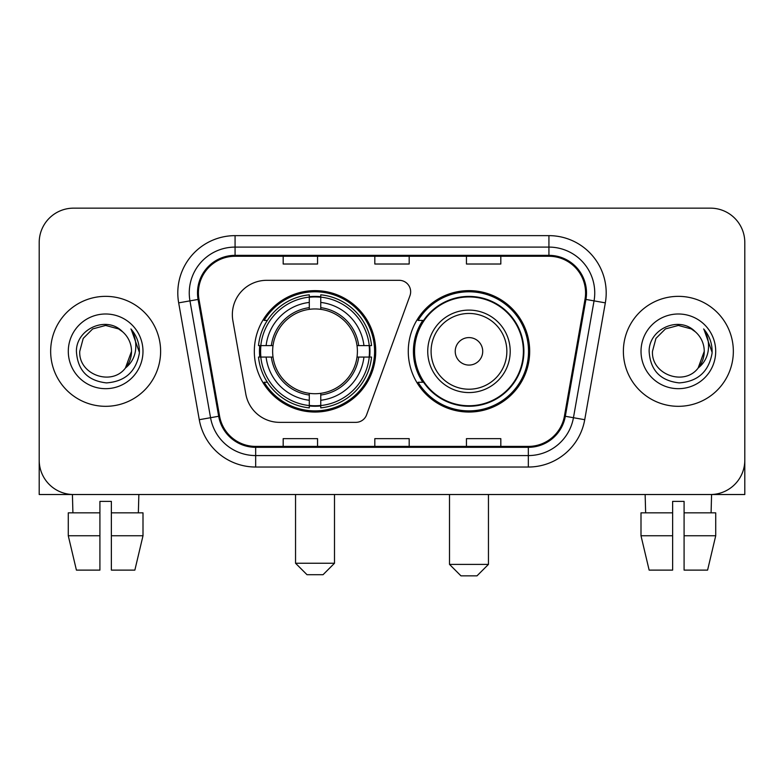 <?xml version="1.0" encoding="UTF-8"?>
<svg xmlns="http://www.w3.org/2000/svg" width="784" height="784" viewBox="0 0 784 784"><rect width="100%" height="100%" fill="white"/><g stroke="black" fill="none" stroke-linecap="round" stroke-linejoin="round"><path stroke-width="1.18" d="M232.348 314.678A34.359 34.359 0 0 0 232.868 320.646L245.794 393.96A34.359 34.359 0 0 0 279.633 422.351L355.838 422.351A11.456 11.456 0 0 0 366.608 414.814L409.963 295.686A11.456 11.456 0 0 0 399.203 280.319L266.707 280.319A34.359 34.359 0 0 0 232.348 314.678M408.268 351.34A60.711 60.711 0 0 0 468.979 412.041A60.711 60.711 0 0 0 529.68 351.34A60.711 60.711 0 0 0 468.979 290.629A60.711 60.711 0 0 0 408.268 351.34M254.32 351.34A60.711 60.711 0 0 0 315.021 412.041A60.711 60.711 0 0 0 375.732 351.34A60.711 60.711 0 0 0 315.021 290.629A60.711 60.711 0 0 0 254.32 351.34M259.769 357.063A55.556 55.556 0 0 1 259.769 345.607M422.821 382.259A55.556 55.556 0 0 1 422.821 320.411M39.2 242.521L39.2 460.159A34.359 34.359 0 0 0 73.559 494.518L710.441 494.518A34.359 34.359 0 0 0 744.8 460.159L744.8 242.521A34.359 34.359 0 0 0 710.441 208.152L73.559 208.152A34.359 34.359 0 0 0 39.2 242.521L39.2 460.159M50.656 351.34A54.978 54.978 0 0 0 105.634 406.318A54.978 54.978 0 0 0 160.622 351.34A54.978 54.978 0 0 0 105.634 296.352A54.978 54.978 0 0 0 50.656 351.34A54.978 54.978 0 0 0 105.634 406.318A54.978 54.978 0 0 0 160.622 351.34A54.978 54.978 0 0 0 105.634 296.352A54.978 54.978 0 0 0 50.656 351.34M623.378 351.34A54.978 54.978 0 0 0 678.366 406.318A54.978 54.978 0 0 0 733.344 351.34A54.978 54.978 0 0 0 678.366 296.352A54.978 54.978 0 0 0 623.378 351.34A54.978 54.978 0 0 0 678.366 406.318A54.978 54.978 0 0 0 733.344 351.34A54.978 54.978 0 0 0 678.366 296.352A54.978 54.978 0 0 0 623.378 351.34M198.421 292.922A36.652 36.652 0 0 1 235.073 256.26L548.927 256.26A36.652 36.652 0 0 1 585.021 299.282L564.421 416.118A36.652 36.652 0 0 1 528.328 446.41L255.672 446.41A36.652 36.652 0 0 1 219.579 416.118L198.979 299.282A36.652 36.652 0 0 1 198.421 292.922M197.499 292.922A37.573 37.573 0 0 0 198.068 299.439L218.677 416.275A37.573 37.573 0 0 0 255.672 447.321L528.328 447.321A37.573 37.573 0 0 0 565.323 416.275L585.932 299.439A37.573 37.573 0 0 0 548.927 255.349L235.073 255.349A37.573 37.573 0 0 0 197.499 292.922M178.674 302.859A57.271 57.271 0 0 1 235.073 235.641L548.927 235.641A57.271 57.271 0 0 1 605.326 302.859L584.727 419.705A57.271 57.271 0 0 1 528.328 467.029L255.672 467.029A57.271 57.271 0 0 1 199.273 419.705L178.674 302.859L189.953 300.87A45.815 45.815 0 0 1 235.073 247.097L548.927 247.097A45.815 45.815 0 0 1 594.047 300.87L573.447 417.715A45.815 45.815 0 0 1 528.328 455.573L255.672 455.573A45.815 45.815 0 0 1 210.553 417.715L189.953 300.87A45.815 45.815 0 0 1 189.258 292.922M710.441 208.152L73.559 208.152M73.559 494.518L710.441 494.518M611.932 494.518L744.8 494.518L744.8 242.521M565.323 416.275L573.447 417.715L594.047 300.87L605.326 302.859M374.821 256.26L374.821 264.022L409.179 264.022L409.179 256.26M283.181 256.26L283.181 264.022L317.549 264.022L317.549 256.26M466.451 256.26L466.451 264.022L500.819 264.022L500.819 256.26M409.179 446.41L409.179 438.648L374.821 438.648L374.821 446.41M317.549 446.41L317.549 438.648L283.181 438.648L283.181 446.41M500.819 446.41L500.819 438.648L466.451 438.648L466.451 446.41M122.598 331.779C106.712 315.129 76.126 328.839 76.411 351.34C77.577 370.244 87.592 380.759 106.467 382.896C125.058 381.553 136.014 371.675 139.346 353.28L139.395 351.34C139.297 342.843 136.475 335.385 130.918 328.966C135.142 335.895 136.632 343.353 135.387 351.34C134.172 358.131 130.869 363.668 125.469 367.97C111.73 386.541 78.4 374.664 79.752 351.34L83.222 338.394L92.688 328.917L105.634 325.448L118.58 328.917L122.598 331.779A25.892 25.892 0 0 1 131.526 351.34L125.469 367.97A25.892 25.892 0 0 0 131.526 351.34L125.411 368.049M68.296 351.34A37.338 37.338 0 0 0 105.634 388.678A37.338 37.338 0 0 0 142.982 351.34A37.338 37.338 0 0 0 105.634 313.992A37.338 37.338 0 0 0 68.296 351.34M131.173 329.251L139.385 352.32M39.2 448.703L39.2 494.518L172.068 494.518M68.277 512.844L68.277 535.756L76.411 570.115L68.277 535.756L68.277 512.844L99.911 512.844L99.911 501.388L111.367 501.388L111.367 512.844L143.002 512.844L143.002 535.756L134.858 570.115L143.002 535.756L111.367 535.756L111.367 512.844M138.856 494.518L138.356 512.844M99.911 512.844L99.911 570.115L76.411 570.115M68.277 535.756L99.911 535.756M134.858 570.115L111.367 570.115L111.367 535.756M72.422 494.518L72.912 512.844M323.047 574.701L307.005 574.701L295.548 563.245L334.494 563.245L323.047 574.701M320.754 405.563L320.754 407.866A56.811 56.811 0 0 0 371.547 357.063L369.244 357.063A54.527 54.527 0 0 1 320.754 405.563L320.754 400.261A49.255 49.255 0 0 0 363.943 357.063L357.014 357.063A42.385 42.385 0 0 0 320.754 309.347L320.754 297.116A54.527 54.527 0 0 1 369.244 345.607L371.547 345.607A56.811 56.811 0 0 0 320.754 294.813L320.754 297.116M260.807 357.063L258.504 357.063A56.811 56.811 0 0 0 309.298 407.866L309.298 405.563A54.527 54.527 0 0 1 260.807 357.063L266.109 357.063A49.255 49.255 0 0 0 309.298 400.261L309.298 393.333A42.385 42.385 0 0 0 357.014 357.063L358.709 357.063A44.061 44.061 0 0 1 320.754 395.018L320.754 400.261M309.298 297.116L309.298 294.813A56.811 56.811 0 0 0 258.504 345.607L260.807 345.607A54.527 54.527 0 0 1 309.298 297.116L309.298 302.418A49.255 49.255 0 0 0 266.109 345.607L273.028 345.607A42.385 42.385 0 0 0 309.298 393.333L309.298 395.018A44.061 44.061 0 0 1 271.342 357.063L266.109 357.063M260.915 357.063A54.41 54.41 0 0 1 260.915 345.607M320.754 297.234A54.41 54.41 0 0 0 309.298 297.234M369.137 345.607A54.41 54.41 0 0 1 369.137 357.063M369.244 345.607L363.943 345.607A49.255 49.255 0 0 0 320.754 302.418M363.943 357.063L369.244 357.063M309.298 400.261L309.298 405.563M357.014 345.607L363.943 345.607M320.754 393.401L320.754 395.018M309.298 393.333A42.385 42.385 0 0 1 273.028 357.063L271.342 357.063M320.754 405.446A54.41 54.41 0 0 1 309.298 405.446M266.109 345.607L260.807 345.607M309.298 309.268L309.298 302.418M320.754 309.347A42.385 42.385 0 0 0 273.028 345.607L271.342 345.607A44.061 44.061 0 0 1 309.298 307.651M320.754 309.268L320.754 307.651A44.061 44.061 0 0 1 358.709 345.607M267.364 320.411L264.12 320.411A59.564 59.564 0 0 1 374.585 351.34A59.564 59.564 0 0 1 264.12 382.259L267.364 382.259M476.995 575.848L460.953 575.848L449.506 564.392L488.452 564.392L476.995 575.848M482.719 351.34A13.749 13.749 0 0 0 468.979 337.59A13.749 13.749 0 0 0 455.23 351.34A13.749 13.749 0 0 0 468.979 365.079A13.749 13.749 0 0 0 482.719 351.34M510.208 351.34A41.238 41.238 0 0 0 468.979 310.101A41.238 41.238 0 0 0 427.741 351.34A41.238 41.238 0 0 0 468.979 392.568A41.238 41.238 0 0 0 510.208 351.34A41.238 41.238 0 0 1 468.979 392.568A41.238 41.238 0 0 1 427.741 351.34M523.379 351.34A54.41 54.41 0 0 0 468.979 296.93A54.41 54.41 0 0 0 414.569 351.34A54.41 54.41 0 0 0 468.979 405.749A54.41 54.41 0 0 0 523.379 351.34M528.534 351.34A59.564 59.564 0 0 1 418.068 382.259L423.585 382.259A54.919 54.919 0 0 0 505.308 392.519A54.919 54.919 0 0 0 505.308 310.15A54.919 54.919 0 0 0 423.585 320.411L418.068 320.411A59.564 59.564 0 0 1 528.534 351.34M640.998 512.844L640.998 535.756L649.142 570.115L640.998 535.756L640.998 512.844L672.633 512.844L672.633 501.388L684.089 501.388L684.089 512.844L715.723 512.844L715.723 535.756L707.589 570.115L715.723 535.756L684.089 535.756L684.089 512.844M711.578 494.518L711.088 512.844M672.633 512.844L672.633 570.115L649.142 570.115M640.998 535.756L672.633 535.756M707.589 570.115L684.089 570.115L684.089 535.756M645.144 494.518L645.644 512.844M695.32 331.779C679.434 315.129 648.848 328.839 649.132 351.34C650.299 370.244 660.324 380.759 679.199 382.896C697.78 381.553 708.736 371.675 712.068 353.28L712.127 351.34C712.029 342.843 709.206 335.385 703.65 328.966C707.874 335.895 709.363 343.353 708.109 351.34C706.903 358.131 703.601 363.668 698.201 367.97C684.461 386.541 651.132 374.664 652.474 351.34L655.943 338.394L665.42 328.917L678.366 325.448L691.312 328.917L695.32 331.779A25.892 25.892 0 0 1 704.248 351.34L698.201 367.97A25.892 25.892 0 0 0 704.248 351.34L698.132 368.049M641.018 351.34A37.338 37.338 0 0 0 678.366 388.678A37.338 37.338 0 0 0 715.704 351.34A37.338 37.338 0 0 0 678.366 313.992A37.338 37.338 0 0 0 641.018 351.34M703.905 329.251L712.107 352.32M548.927 235.641L548.927 255.349M189.953 300.87L198.068 299.439M255.672 467.029L255.672 447.321M528.328 447.321L528.328 467.029M199.273 419.705L218.677 416.275M585.932 299.439L594.047 300.87M235.073 235.641L235.073 255.349M573.447 417.715L584.727 419.705M320.754 393.333A42.385 42.385 0 0 0 357.014 357.063M309.298 405.955A54.919 54.919 0 0 0 320.754 405.955M369.646 357.063A54.919 54.919 0 0 0 369.646 345.607M320.754 296.715A54.919 54.919 0 0 0 309.298 296.715M506.856 351.34A37.877 37.877 0 0 0 468.979 313.453A37.877 37.877 0 0 0 431.092 351.34A37.877 37.877 0 0 0 468.979 389.217A37.877 37.877 0 0 0 506.856 351.34M334.494 494.518L334.494 563.245M295.548 494.518L295.548 563.245M488.452 494.518L488.452 564.392M449.506 494.518L449.506 564.392"/></g></svg>
